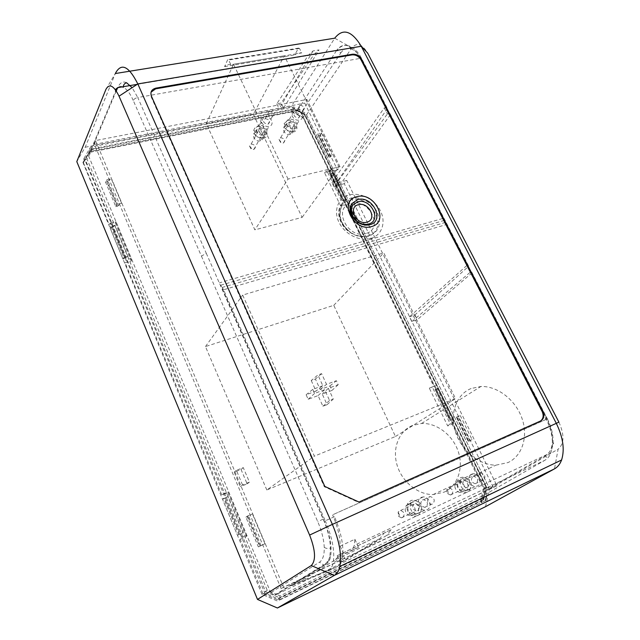 <?xml version="1.0" encoding="UTF-8"?>
<svg xmlns="http://www.w3.org/2000/svg" width="640" height="640" viewBox="0 0 640 640"><rect width="100%" height="100%" fill="white"/><g stroke="black" fill="none" stroke-linecap="round" stroke-linejoin="round"><path stroke-width="0.48" stroke-dasharray="3.2 2.4" d="M105.952 89.312L115.304 73.536L85.216 147.248L76.792 161.624M85.216 147.248L291.104 106.672L334.728 38.192L351.792 47.864C356.816 42.184 362.096 43.912 367.64 53.064M485.512 506.688L489.64 488.848L306.544 114.824L291.104 106.672M261.944 594.328L82.936 162.48L84.128 158.128L264.84 593.136L280.168 599.76L277.144 600.888L261.944 594.328L264.84 593.136M280.168 599.76L485.48 500.624L277.144 600.888M481.744 500.328L482.12 498.728M482.272 498.064L484.472 488.704L488.672 486.872L305.76 113.216L293.824 106.912L90.576 147.056L84.128 158.128M82.936 162.48L89.344 151.456L291.352 111.12L303.216 117.376L484.472 488.704M411.8 321.584L470.184 272.304L466.72 265.568L409.464 316.816L411.8 321.584L417.28 319.68L471.68 273.192L471.872 272.368L470.608 272.64L546.192 419.4C550.464 427.688 552.544 436.048 552.432 444.464L550.904 452.64C549.904 455.8 547.88 458.352 544.824 460.312L386.8 535.352L391.144 529.728L384.048 533.08L379.912 538.616L340.232 562.672L345.424 560.192L342.368 553.256L337.176 555.712L340.232 562.672M470.184 272.304L471.376 271.912L547.136 418.912L333.44 514.44L334.44 516.688L325.248 520.808L223.552 289.784L446.896 224.4L467.912 265.184L466.72 265.568M547.136 418.912L546.016 419.48L470.424 272.696L471.376 271.912M467.912 265.184L466.976 266L468.432 265.696L468.264 266.576L414.936 314.928L409.464 316.816M333.96 186.744L339.648 185.328L390.16 114.992L390.056 113.648L387.376 113.952L384.264 107.896L331.88 182.472L333.96 186.744L387.376 113.952M337.176 555.712L384.048 533.08M391.144 529.728L342.368 553.256M345.424 560.192L386.8 535.352M468.288 441.264L456.448 417.096L457.08 417.216L468.864 441.24L468.28 441.464L472.064 439.608L469.88 440.792L458.104 416.792L457.08 417.216M446.896 224.4L442.536 218.544L466.976 266M445.536 222.392L222.272 287.408L220.792 285.176L443.888 220.544M484.448 494.92L483.848 495.2L483.296 497.576M483.504 488.664L480.472 501.56L277.096 599.56L279.616 597.8L483.56 499.592L483.136 498.24L280.008 595.848L276.648 594.392L483.848 495.2L485.184 489.512L301.32 112.904M270.664 592.64L270.32 591.656L276.648 594.392L274.408 595.168L270.744 592.68M379.912 538.616L335.304 559.8L300 581.664L291.704 585.624L326.368 564.04C328.432 562.736 329.84 560.232 330.592 556.528C332.16 546.584 329.768 534.072 323.424 518.992L220.792 285.176M547.368 418.888L333.44 514.44M354.888 539.256L358.488 547.328L352.616 549.832L354.24 545.376L354.888 539.256L340.208 546.128C340.104 536.792 337.568 526.376 332.6 514.896M352.616 549.832L338.088 556.72L335.304 559.8M489.64 488.848L558.096 449.176L554.488 468.864M558.912 422.16C564.56 434.88 564.288 443.88 558.096 449.176M456.448 417.096L460.224 415.512L458.104 416.792M469.88 440.792L468.864 441.24M460.224 415.512L472.064 439.608M485.608 490.384C486.384 492.4 486.04 493.896 484.56 494.856M540.504 421.008L358.448 502.328L324.288 486.72L151.176 96.904L151.024 92.184M486.552 496.008L488.672 486.872M450.224 420.4L452.84 419.056L450.224 420.4L435.368 389.944L436.168 389.736L451.016 420.144M339.648 185.328L337.568 181.064L387.072 109L386.944 107.616L384.264 107.896M483.68 499.072L486.48 487.088L485.824 486.776L485.184 489.512L485.512 490.36M414.936 314.928L417.28 319.68M330.6 156.888L320.096 135.48L319.072 135.704L329.576 157.128L328.896 157.032L328.264 155.552L332.056 154.672L330.6 156.888L329.576 157.128M319.072 135.704L318.384 135.584L317.712 134.016L321.496 133.192L320.096 135.48M321.496 133.192L332.056 154.672M435.368 389.944L449.8 420.336M434.888 389.76L437.928 388.552L452.84 419.056M437.928 388.552L436.168 389.736M303.216 117.376L305.76 113.216M332.48 172.824L331.176 174.632L344.248 201.416L345.616 199.688L342.568 200.48L329.44 173.56L332.48 172.824L345.616 199.688M306.544 114.824L351.792 47.864M485.824 486.776L304.552 114.776L294.216 109.312L294.04 108.72L291.928 111.848L89.456 152.384L91.312 149.04L85.256 159.472L265.704 591.784L279.616 597.8L280.008 595.848M340.688 53.12C343.408 49.128 346.792 47.688 350.832 48.808L349.088 45.928C344.256 44.568 340.048 46.168 336.464 50.728C338.296 50.592 339.704 51.384 340.688 53.12L301.2 112.68C300.272 111.152 298.976 110.464 297.312 110.616M88.56 155.856L270.32 591.656L267.256 590.328L86.976 159.032L92.528 149.448L294.216 109.312M116.288 90.968L90.544 152C88.632 152.576 87.928 153.776 88.456 155.6L115.928 90.432M117.112 206.392L121.608 203.232L116.824 204.336L106.504 179.728L105.568 182.168L115.832 206.688L117.112 206.392L106.84 181.888L111.28 178.696L106.504 179.728M116.824 204.336L115.832 206.688M259.64 546.296L264.976 543.736L258.344 546.88L259.64 546.296L247.176 516.576L252.44 513.96L247.576 516.024L245.88 517.128L258.344 546.88M260.112 545.912L247.576 516.024M110.864 226.384L110.192 228.24L122.984 259.104L123.712 257.344L110.864 226.384L115.024 225.376L127.88 256.264L122.984 259.104M238.744 534.56L237.496 535.352L222.536 499.272L223.72 498.344L227.936 496.616L242.968 532.72L238.744 534.56L223.72 498.344M324.792 486.416L324.288 486.72M124.96 258.232L112.144 227.376L115.024 225.376M121.608 203.232L111.28 178.696M123.712 257.344L127.88 256.264M112.144 227.376L110.192 228.24M105.568 182.168L106.84 181.888M126.568 82.744C122.944 80.968 119.984 82.6 117.688 87.648M313.96 54.528L319.016 49.928L313.016 50.928L308.136 55.504L276.768 103.88L281.208 103.024L313.96 54.528L336.432 50.728C339.736 46.056 343.544 44.416 347.848 45.8C352.672 47.52 356.808 51.712 360.256 58.384L137.76 97.52L206.28 253.304L201.432 256.12L133.24 100.44C133.992 99.024 135.496 98.048 137.76 97.52L132.12 87.656M230.872 64.72C228.528 64.272 226.432 64.896 224.584 66.608L227.68 59.696L228.656 60.048L230.872 64.72L301.736 52.912L299.512 48.44L298.464 48.12L294.792 54.872C296.88 53.184 299.2 52.528 301.736 52.912M89.344 151.456L90.576 147.056M224.584 66.608L294.792 54.872M291.352 111.12L293.824 106.912M297.08 110.664L90.84 151.928M276.768 103.88L279.192 108.912L283.632 108.04L281.208 103.024M283.632 108.04L319.016 49.928M313.016 50.928L279.192 108.912M317.712 134.016L328.264 155.552M337.568 181.064L331.88 182.472M331.176 174.632L329.44 173.56M330.264 174.512L342.568 200.48M343.352 201.344L344.248 201.416M222.272 287.408L223.552 289.784M300 581.664L336.416 567.016C339.312 565.824 341.264 562.864 342.28 558.12L342.76 554.728L338.088 556.72M206.28 253.304L323.192 519.096C327.64 529.408 330.08 539.024 330.512 547.96L329.824 556.888M275.672 594.864L325.16 564.616L323.64 564.968C326.328 563.576 328.392 560.888 329.816 556.888C328.928 560.664 327.368 563.24 325.16 564.616L326.368 564.04M291.704 585.624L327.512 571.288C330.352 570.12 332.264 567.168 333.232 562.424C334.952 551.408 332.296 537.536 325.248 520.808M358.984 502.048L358.448 502.328M340.208 546.128L342.896 552.208L342.76 554.728L343.808 554.28L342.896 552.208C342.952 541.72 340.136 529.88 334.44 516.688M358.488 547.328L343.808 554.28M242.968 532.72L237.496 535.352M239.616 534.376L224.64 498.312L222.536 499.272M224.64 498.312L227.936 496.616M264.976 543.736L252.44 513.96M245.88 517.128L247.176 516.576M92.528 149.448L91.312 149.048M86.976 159.032L85.256 159.472L83.424 162.76L109.12 224.464L110.608 222.896L126.008 259.816L125.048 262.72L131.304 261.072L115.416 222.952L109.12 224.464M83.424 162.76L89.456 152.384M291.928 111.848L303.08 117.736L305.008 114.76L293.792 108.824M329.256 171.536L324.512 172.672L340.728 206.016L345.432 204.776L346.424 202.176L330.8 170.096L329.256 171.536L303.096 117.744M345.432 204.776L433.752 386.376L429.312 388.128L447.728 425.984L452.112 424.128L453.616 422.256L435.864 385.808L433.752 386.376M305.04 114.528L486.48 487.088L483.504 488.656L452.112 424.128M277.096 599.56L262.736 593.36M240.24 539.32L246.176 536.728L227.624 492.192L221.632 494.632L223.768 494.208L241.768 537.368L240.24 539.32L262.744 593.344L267.256 590.328M221.632 494.632L125.048 262.72M286 126.128L285.72 126.2C280.528 127.416 284.704 135.72 289.92 134.512L290.024 134.496C295.592 133.52 291.368 124.792 286 126.128M457.224 481.728C452.608 483.528 455.232 492.544 460.368 492.392L462.184 492.016C466.992 490.072 463.832 480.72 458.616 481.376L457.224 481.728M412.736 515.256C417.808 513.192 414.816 503.544 409.328 504.176L407.768 504.568C402.904 506.464 405.336 515.744 410.704 515.656L412.736 515.256M256.152 132.336L255.848 132.408C250.488 133.672 254.664 142.12 260.056 140.88L260.168 140.856C265.928 139.848 261.712 130.952 256.152 132.336M304.984 114.528L304.552 114.776M483.56 499.592L480.472 501.56M287.704 120.408C295.112 118.584 300.968 130.632 293.28 131.976L287.696 130.824C284.824 128.824 283.624 126.44 284.088 123.68L287.704 120.408M257.688 126.552C265.368 124.664 271.216 136.944 263.264 138.344L257.24 137.008C254.608 135.072 253.472 132.784 253.84 130.16C254.312 128.248 255.6 127.048 257.688 126.552M467.208 492.144C464.592 493.192 462.056 492.576 459.616 490.28C456.744 486.872 456.2 483.44 457.984 479.96L460.328 477.888C467.688 474.072 474.896 488.904 467.208 492.144M417.504 515.576C414.488 516.76 411.696 515.984 409.128 513.248C406.624 509.904 406.224 506.552 407.928 503.2L410.6 500.768C418.464 496.712 425.696 512.12 417.504 515.576M311.24 380.536L316.032 391.096L306.128 394.752L308.168 399.288L318.08 395.6L322.912 406.256L327.08 404.672L322.248 394.048L331.992 390.424L329.944 385.968L320.2 389.56L315.408 379.032L311.24 380.536L317.92 374.976L322.816 385.696L316.032 391.096M292.12 131.512C298.056 130.48 293.544 121.176 287.816 122.592L285.032 125.12C284.672 127.248 285.6 129.088 287.816 130.624L292.12 131.512M262.136 137.864C268.28 136.792 263.776 127.304 257.84 128.768L254.872 131.552C254.592 133.584 255.464 135.336 257.496 136.832L262.136 137.864M465.56 490.896C470.688 488.824 467.304 478.832 461.744 479.528L460.256 479.904L458.448 481.504C457.08 484.184 457.496 486.84 459.712 489.464L463.624 491.296L465.56 490.896M410.592 502.824L408.528 504.696C407.216 507.288 407.528 509.872 409.456 512.448L413.744 514.672L415.912 514.24C421.328 512.04 418.112 501.736 412.256 502.408L410.592 502.824M322.816 385.696L312.784 389.384L314.608 393.408L324.64 389.696L329.568 400.504L333.264 399.104L328.328 388.328L338.2 384.672L336.376 380.712L326.504 384.336L321.616 373.648L317.92 374.976M321.616 373.648L315.408 379.032M312.784 389.384L306.128 394.752M308.168 399.288L314.608 393.408M318.08 395.6L324.64 389.696M329.568 400.504L322.912 406.256M327.08 404.672L333.264 399.104M328.328 388.328L322.248 394.048M338.2 384.672L331.992 390.424M329.944 385.968L336.376 380.712M320.2 389.56L326.504 384.336M429.312 388.128L435.864 385.808M447.728 425.984L450.144 423.728L432.336 387.192M453.616 422.256L450.144 423.728M330.8 170.096L326.968 171.008L342.64 203.168L346.424 202.176M324.512 172.672L326.968 171.008M340.728 206.016L342.64 203.168M227.624 492.192L228.576 492.24L246.528 535.288L241.768 537.368M223.768 494.208L228.576 492.24M246.176 536.728L246.528 535.288M110.608 222.896L115.744 221.664L131.104 258.488L126.008 259.816M115.416 222.952L115.744 221.664M131.304 261.072L131.104 258.488M493.304 487.376L496.968 485.792L346.744 180.44L344.272 183.688L493.304 487.376L281.072 588.512L283.688 587.456L95.496 140.576L306.888 99.44L339.96 166.664L337.536 169.976L304.704 103.072L306.888 99.44M496.968 485.792L283.688 587.456M281.072 588.512L94.408 144.4L304.704 103.072M94.408 144.4L95.496 140.576M344.272 183.688L336.208 185.704L329.472 171.912L337.536 169.976M329.472 171.912L331.864 168.6L339.96 166.664M336.208 185.704L338.64 182.456L331.864 168.6M346.744 180.44L338.64 182.456M412.512 425.472C399.152 430.88 392.104 448.032 396.992 464.832C401.768 481.64 417.84 494.84 433.16 494.568L444.264 492.096C457.928 485.784 463.816 467.632 458.152 451.264C452.6 434.864 436.616 422.712 421.528 423.48L412.512 425.472M266.816 489.984L205.464 346.568L333.768 305.32L395.464 436.504L266.816 489.984L314.384 456.152L242.688 295.08L383.784 252.896L455.552 398.648L314.384 456.152M253.336 114.336L302.104 217.392L254.864 229.848L206.28 123.616L253.336 114.336L284.288 55.768L338.92 166.904L302.104 217.392M242.536 484.928L236.384 470.328L243.28 467.592L249.432 482.12L242.536 484.928L240.288 486.68L234.184 472.184L241.04 469.456L243.28 467.592M338.92 166.904L288.032 179.072L254.864 229.848M206.28 123.616L233.544 64.224L284.288 55.768M471.104 388.52C456.68 394.232 449.472 413.024 455.36 431.696C461.112 450.376 479.176 465.256 495.944 465.16L508 462.576C522.72 455.768 528.48 435.808 521.752 417.696C515.128 399.544 497.328 385.912 480.888 386.488L471.104 388.52M288.032 179.072L233.544 64.224M205.464 346.568L242.688 295.08M333.768 305.32L383.784 252.896M395.464 436.504L455.552 398.648M241.04 469.456L247.144 483.888L240.288 486.68M247.144 483.888L249.432 482.12M234.184 472.184L236.384 470.328M417.608 510.792C420.312 507.592 419.608 505.16 415.496 503.504L414.336 503.768C411.616 506.944 412.312 509.376 416.424 511.056L417.608 510.792M402.584 517.56C405.24 514.432 404.568 512.072 400.568 510.48L398.128 511.968L398.632 516.384L401.424 517.816L402.584 517.56M418.816 513.368C424.448 511.072 421.288 500.344 415.136 500.76L413.136 501.208C407.504 503.408 410.552 514.2 416.744 513.832L418.816 513.368M421.248 497.36L423.28 496.912C429.504 496.496 432.752 507.392 427.048 509.712L424.952 510.176C418.68 510.544 415.552 499.584 421.248 497.36M422.472 499.96L423.648 499.696C427.824 501.384 428.552 503.848 425.824 507.096L424.616 507.36C420.448 505.648 419.728 503.184 422.472 499.96M429.184 496.824L430.376 496.56C434.6 498.272 435.336 500.768 432.592 504.048L431.376 504.32C427.152 502.584 426.424 500.08 429.184 496.824M467.448 487.44C469.944 484.36 469.2 482.024 465.216 480.44L464.176 480.68C461.672 483.744 462.408 486.08 466.384 487.688L467.448 487.44M451.392 494.696C453.856 491.68 453.152 489.416 449.272 487.888L447.112 489.168C446.352 490.72 446.592 492.248 447.816 493.76L450.36 494.936L451.392 494.696M468.64 489.92C473.992 487.752 470.632 477.336 464.768 477.808L462.984 478.216C457.64 480.296 460.896 490.768 466.792 490.344L468.64 489.92M471.648 474.12L473.456 473.712C479.376 473.24 482.824 483.816 477.424 486L475.552 486.424C469.584 486.848 466.24 476.224 471.648 474.12M472.864 476.624L473.912 476.384C477.952 477.992 478.712 480.36 476.2 483.488L475.128 483.728C471.088 482.096 470.336 479.728 472.864 476.624M480.016 473.28L481.08 473.04C485.16 474.672 485.936 477.072 483.416 480.224L482.328 480.472C478.248 478.816 477.472 476.416 480.016 473.28M293.064 126.84L293.112 126.832C295.752 124.232 294.856 122.408 290.416 121.36L290.344 121.376C287.72 123.976 288.624 125.792 293.064 126.84M283.248 143.064L283.296 143.048C285.888 140.48 285.024 138.704 280.688 137.704L278.984 139.328L280.56 142.48L283.248 143.064M294.032 128.848L294.112 128.832C300.328 127.656 295.488 117.872 289.448 119.36L289.32 119.392C283.128 120.56 287.992 130.376 294.032 128.848M294.712 110.464C300.816 108.984 305.752 118.888 299.456 120.048L299.384 120.064C293.272 121.576 288.32 111.648 294.584 110.496L294.712 110.464M295.696 112.488C300.192 113.568 301.104 115.416 298.448 118.024L298.392 118.032C293.896 116.96 292.976 115.112 295.624 112.504L295.696 112.488M300.032 105.2C304.576 106.304 305.504 108.168 302.824 110.784L302.768 110.8C298.224 109.704 297.288 107.84 299.96 105.216L300.032 105.2M262.96 133.136L263.016 133.12C265.784 130.464 264.88 128.608 260.32 127.544L260.248 127.56C257.488 130.224 258.4 132.08 262.96 133.136M253.8 149.464L253.856 149.448C256.568 146.824 255.696 145.008 251.24 144L249.44 145.8L250.904 148.784L253.8 149.464M263.928 135.184L264.016 135.16C270.448 133.944 265.608 123.968 259.352 125.512L259.216 125.536C252.808 126.76 257.672 136.76 263.928 135.184M264.264 116.544C270.592 115.016 275.52 125.112 269.008 126.312L268.928 126.336C262.6 127.896 257.648 117.776 264.128 116.576L264.264 116.544M265.248 118.608C269.872 119.696 270.792 121.576 267.992 124.248L267.944 124.264C263.312 123.184 262.392 121.304 265.176 118.624L265.248 118.608M269.296 111.264C273.976 112.376 274.904 114.28 272.088 116.96L272.032 116.976C267.36 115.864 266.424 113.968 269.224 111.28L269.296 111.264M471.872 272.368L547.392 418.88L546.912 419.2C550.784 426.888 552.632 434.272 552.456 441.352C553.744 442.232 553.928 443.152 553 444.104L552.432 444.464M471.68 273.192L546.912 419.2M388.728 113.664L467.16 265.944M390.16 114.992L468.264 266.576M456.496 417.408L468.28 441.464M484.496 494.896L544.824 460.312C546.456 459.264 546.768 457.64 545.768 455.424C549.864 452.928 552.088 448.232 552.456 441.352M485.536 490.416L545.768 455.424M540.64 420.944L539.96 421.288M350.832 48.808C354.92 50.16 358.584 53.888 361.808 59.976L387.072 109M201.432 256.12L317.76 521.672C321.688 530.824 323.848 539.36 324.24 547.296C324.432 554.952 322.856 559.912 319.512 562.16L270.696 592.712M133.24 100.44C130.088 93.408 126.776 89.016 123.32 87.272M151.424 96.192L151.176 96.904M118.368 205.808L108.088 181.312M115.28 89.536L115.4 91.56M299.512 48.44L228.656 60.048M298.44 48.16L227.664 59.728M336.432 50.728L297.304 110.624M137.192 84.352L308.136 55.504M386.952 107.616L361.608 58.448C358.04 51.704 353.864 47.528 349.088 45.928L347.848 45.8M361.808 59.976L361.624 58.456L360.256 58.384L385.608 107.616M318.384 135.584L328.896 157.032M323.192 519.096L317.76 521.672M324.24 547.296C326.008 548.584 328.096 548.808 330.512 547.96M274.368 595.16L323.64 564.968L319.512 562.16M442.536 218.544L219.52 282.808M370.752 238.48C381.904 235.344 386.288 222.408 380.488 210.968C374.848 199.48 360.432 191.984 349.368 194.904C338.224 197.648 333.168 210.44 338.968 222.28C344.608 234.16 359.688 241.8 370.752 238.48M336.416 567.016L327.512 571.288M261.024 545.656L248.552 515.944M365.872 233.496C347.624 239.48 332.16 207.408 351.12 203.384C369.024 197.832 384.488 228.904 365.872 233.496M367.824 235.744C389.928 230.224 371.52 193.368 350.264 199.92C346.592 200.912 343.776 202.928 341.832 205.968C337.44 215.488 340.344 224.304 350.56 232.408C356.384 236.088 362.144 237.2 367.824 235.744M350.224 198.376C359.832 195.816 372.392 202.328 377.288 212.328C381.808 223.92 378.976 231.888 368.784 236.224C362.784 237.768 356.696 236.592 350.544 232.704C339.736 224.128 336.664 214.808 341.312 204.752C343.376 201.544 346.344 199.416 350.224 198.376M293.776 108.84L91.304 149.064M390.056 113.648L468.432 265.696M456.576 417.408L468.36 441.448M547.392 418.88C551.672 427.496 553.544 435.904 553 444.104L550.912 452.648L354.24 545.376M435.496 389.944L450.352 420.384M298.464 48.12L227.68 59.696M318.52 135.704L329.032 157.144M330.448 174.624L343.528 201.44M329.784 556.904L330.592 556.528M342.28 558.12L333.232 562.424M341.832 205.968C337.912 215.744 340.824 224.56 350.56 232.408L350.544 232.704C340.12 226.536 335.368 211.872 341.312 204.752L341.832 205.968M294.12 108.776L304.944 114.496M483.64 499.416L279.872 597.52M486.456 486.952L484.064 497.208M486.424 486.768L305.016 114.6M289.92 134.512L292.008 131.536M285.72 126.2L287.52 122.664M460.368 492.392L463.624 491.296M409.456 512.448L409.128 513.248M408.528 504.696L407.928 503.2M409.328 504.176L412.256 502.408M260.056 140.88L262.016 137.888M255.848 132.408L257.52 128.848M459.712 489.464L459.616 490.28M458.448 481.504L457.984 479.96M254.872 131.552L253.84 130.16M410.704 515.656L413.744 514.672M285.032 125.12L284.088 123.68M458.616 481.376L461.744 479.528M433.16 494.568L495.944 465.16M421.528 423.48L480.888 386.488M400.568 510.48L415.496 503.504M415.136 500.76L423.28 496.912M423.648 499.696L430.376 496.56M424.616 507.36L431.376 504.32M416.744 513.832L424.952 510.176M401.424 517.816L416.424 511.056M399.408 514.92L398.632 516.384M399.384 514.752L398.128 511.968M449.272 487.888L465.216 480.44M464.768 477.808L473.456 473.712M473.912 476.384L481.08 473.04M475.128 483.728L482.328 480.472M466.792 490.344L475.552 486.424M450.36 494.936L466.384 487.688M448.136 492.232L447.816 493.76M448.104 492.056L447.112 489.168M283.296 143.048L293.112 126.832M294.112 128.832L299.456 120.048M298.448 118.024L302.824 110.784M295.624 112.504L299.96 105.216M289.32 119.392L294.584 110.496M280.616 137.72L290.344 121.376M280.864 141.984L278.984 139.328M253.856 149.448L263.016 133.12M264.016 135.16L269.008 126.312M267.992 124.248L272.088 116.96M265.176 118.624L269.224 111.28M259.216 125.536L264.128 116.576M251.168 144.016L260.248 127.56M251.536 148.464L250.904 148.784M251.48 148.352L249.44 145.8"/><path stroke-width="0.96" d="M277.416 608L257.496 599.424L311.256 565.552L334.216 575.456L554.488 468.864C557.704 467.064 560.064 464.104 561.576 459.984C564.88 449.528 563.072 437.216 556.168 423.056L361.248 46.272L367.64 53.064L558.912 422.16L332.376 524.376C339.432 541.104 341.896 555.144 339.776 566.48C338.984 570.56 337.136 573.552 334.216 575.456L277.416 608L485.512 506.688L554.488 468.864M311.256 565.552C316.088 560.488 315.544 550.328 309.616 535.072L332.376 524.376L137.824 83.944L119.032 96.176C113.744 85.496 109.384 83.208 105.952 89.312L76.792 161.624L257.496 599.424M481.264 502.368L481.632 500.824M482.12 498.728L482.272 498.064M542.744 410.968C544.688 415.576 543.984 418.896 540.64 420.944L358.984 502.048L324.792 486.416L151.424 96.192C150.064 92 151.56 89.312 155.928 88.12L352.416 54.216C356.216 53.952 359.224 55.592 361.44 59.128L542.744 410.968L542.064 411.32C543.912 415.568 543.392 418.8 540.504 421.008M485.48 500.624L486.552 496.008M151.024 92.184L155.672 88.832L351.992 54.888C355.792 54.624 358.8 56.256 361.008 59.792L542.064 411.32M483.296 497.576L483.136 498.24M309.616 535.072L119.032 96.176M137.824 83.944C128.672 65.88 121.168 62.416 115.304 73.536L334.728 38.192C342.856 27.92 351.704 30.616 361.248 46.272L137.824 83.944M132.12 87.656L126.568 82.744C124.408 83.368 123.32 84.88 123.32 87.272C120.264 85.92 117.8 86.976 115.928 90.432M155.928 88.12L155.688 88.832L155.944 88.112M366.92 222.16C377.728 219.6 368.736 201.488 358.344 204.728C347.424 207.104 356.408 225.544 366.92 222.16M361.44 59.128L361.008 59.792M369.912 224.68C385.4 220.952 372.472 195.04 357.576 199.632L351.848 203.656C348.608 210.448 350.712 216.728 358.136 222.48C362.128 224.92 366.048 225.656 369.912 224.68M357.624 201.808C370.856 197.712 382.312 220.736 368.56 224.032C365.136 224.888 361.656 224.24 358.12 222.072C351.536 216.976 349.68 211.416 352.544 205.384L357.624 201.808M116.288 90.968L117.688 87.648L115.28 89.536M352.416 54.216L351.992 54.888M117.688 87.648L137.192 84.352M356.864 196.704C374.584 191.264 389.992 222.072 371.568 226.56C353.512 232.416 338.096 200.632 356.864 196.704M483.56 499.592L483.68 499.072M339.776 566.48L561.728 459.92M351.848 203.656C348.944 208.176 348.248 215.352 358.136 222.48L358.12 222.072C351.96 217.208 350.096 211.648 352.544 205.384L351.848 203.656M484.064 497.208L483.672 498.888"/></g></svg>

